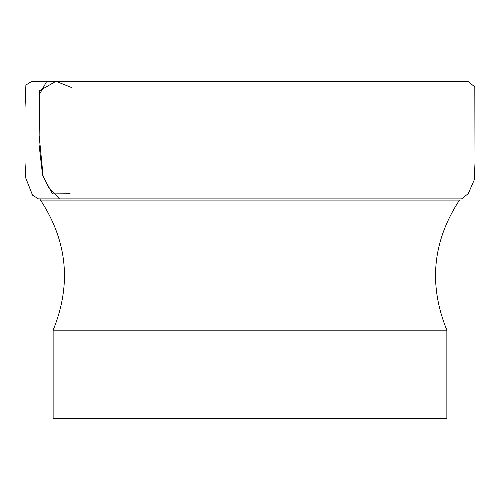 <?xml version="1.0" encoding="UTF-8"?>
<svg xmlns="http://www.w3.org/2000/svg" width="500" height="500" viewBox="0 0 500 500"><rect width="100%" height="100%" fill="white"/><g stroke="black" fill="none" stroke-linecap="round" stroke-linejoin="round"><path stroke-width="0.75" d="M40.512 200.094C67.444 241.25 71.65 284.606 53.131 330.175L53.131 418.75L446.863 418.75L446.863 330.175C428.344 284.606 432.55 241.25 459.481 200.094L40.512 200.094L39.675 198.894L38.456 198.894L32.531 195.138L25.825 178.231L25 162.356L25.019 107.856L25.881 85.05L32.019 81.263L404.775 81.25M53.131 330.175L446.863 330.175M70.15 193.762L52.469 193.9L43.125 176.325L39.137 135.412L39.706 90.669L55.925 81.3L71.375 87.463M33.056 81.263L46.794 81.256L39.663 94.019L39.031 144.444L42.562 175L48.531 187.269L59.462 198.894L38.8 198.894M59.462 198.894L461.544 198.894L468.269 193.612L474.281 179.825L475 162.638L474.812 86.906L467.831 81.263L46.794 81.256M452.381 81.306L452.062 81.306M120.881 81.3L109.844 81.3M71.825 81.306L61.575 81.312"/></g></svg>
